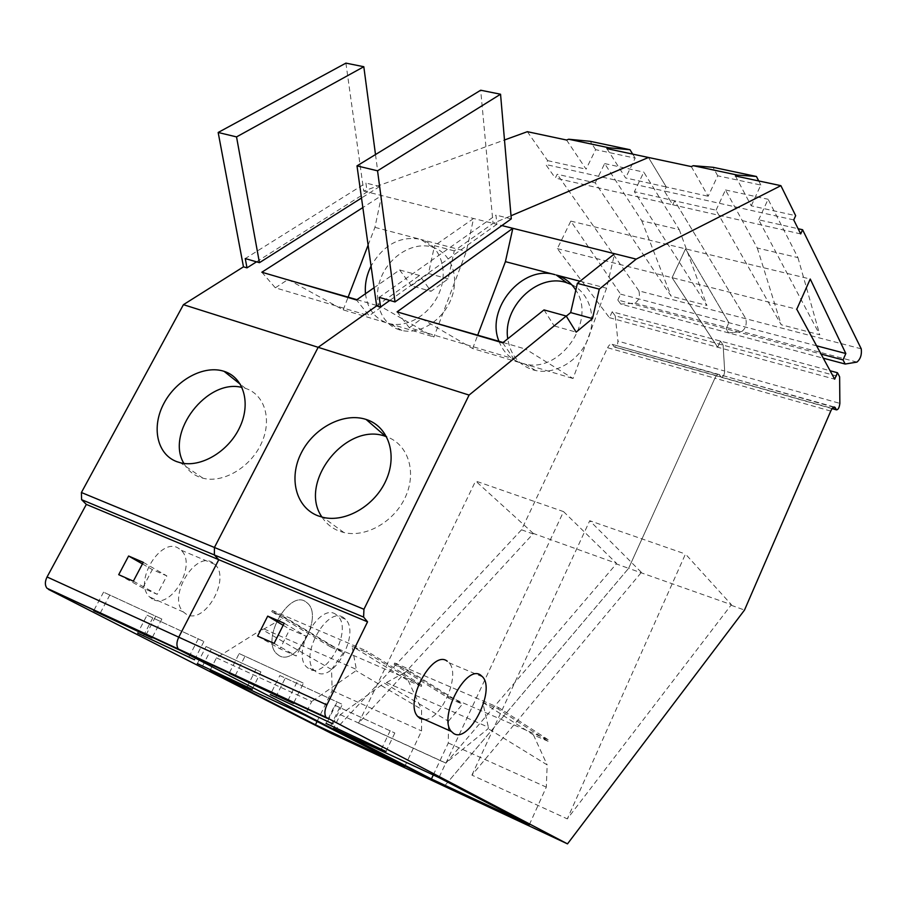<?xml version="1.0" encoding="UTF-8"?>
<svg xmlns="http://www.w3.org/2000/svg" width="907" height="907" viewBox="0 0 907 907"><rect width="100%" height="100%" fill="white"/><g stroke="black" fill="none" stroke-linecap="round" stroke-linejoin="round"><path stroke-width="0.68" stroke-dasharray="4.54 3.4" d="M856.956 362.097L741.733 331.508C745.554 328.663 746.926 324.4 745.86 318.754C746.926 324.4 745.554 328.663 741.733 331.508L728.672 332.914L726.076 328.81L728.865 322.699L685.556 248.869L672.076 277.678L717.686 347.245L720.487 341.089L723.117 345.136L724.682 371.054C724.33 375.045 723.196 377.119 721.303 377.278L721.303 377.278C723.196 377.119 724.33 375.045 724.682 371.054L839.859 403.366M606.919 148.623L625.615 177.942L666.282 186.967L648.471 157.478L666.282 186.967L664.366 191.003L672.756 204.801L674.638 200.81L745.86 318.754L674.638 200.81L672.756 204.801L555.299 178.067L557.181 174.257L595.253 182.863L671.146 296.181L706.916 305.466L634.39 191.717L716.054 210.175L781.199 324.751L819.781 334.774L758.683 219.811L798.115 228.723M376.643 305.874L419.556 275.467L431.04 291.294L448.149 278.891L454.248 250.876L493.057 223.371L511.004 215.764L493.057 223.371L480.687 90.224M521.525 529.79L533.021 533.928L358.56 723.14L445.87 763.184L616.307 563.905L628.619 568.338L444.339 786.267L628.619 568.338L714.897 378.196C716.383 375.192 717.822 373.967 719.194 374.546C717.822 373.967 716.383 375.192 714.897 378.196L607.599 347.732L521.525 529.79L331.701 733.582M833.556 407.198L719.194 374.546L720.997 376.983L832.241 408.445M278.993 655.546L276.352 653.437C260.967 638.755 289.537 589.357 305.852 601.84L307.79 603.416C323.311 617.282 296.317 666.679 278.993 655.546C296.317 666.679 323.311 617.282 307.79 603.416L305.852 601.84C289.537 589.357 260.967 638.755 276.352 653.437L278.993 655.546M343.594 617.69C327.676 605.286 299.072 655.614 314.049 670.239L316.622 672.348C333.549 683.345 360.589 633.052 345.476 619.254L343.594 617.69M861.242 348.832L638.868 290.864C640.263 296.396 638.936 300.5 634.9 303.153L620.773 304.094L823.295 358.186M620.773 304.094L617.792 300.013L821.062 354.07M617.792 300.013L620.581 294.151L570.798 221.115L557.351 248.643L609.402 317.677L612.202 311.781L830.098 370.748M609.402 317.677L834.667 379.183M620.581 294.151L816.595 345.816M612.202 311.781L615.218 315.817L839.633 376.813M424.657 719.546C441.584 719.931 460.983 674.377 448.988 662.745L447.253 661.214M634.9 303.153L741.733 331.508L728.672 332.914L726.076 328.81L728.865 322.699L685.556 248.869L810.246 279.027M570.798 221.115L685.556 248.869L672.076 277.678L796.777 309.23M830.755 411.086L714.897 378.196L628.619 568.338L731.405 604.686L685.465 554.03L567.306 818.885L731.405 604.686M731.167 605.252L744.511 610.06M641.045 572.805L471.923 775.134L567.306 818.885M641.283 572.26L589.731 520.72L685.465 554.03M471.923 775.134L589.731 520.72M433.297 774.975L448.296 742.969L448.477 721.224L384.262 683.062L340.295 714.648L333.527 728.548M394.137 664.264L394.738 663.017L448.67 696.655L448.659 698.163L394.137 664.264L408.479 670.42L386.416 682.586L384.262 683.062M448.477 721.224L462.423 704.127L408.479 670.42M340.295 714.648L445.779 763.036L438.965 777.605M386.416 682.586L488.363 727.244L488.193 728.638L445.779 763.036M448.67 696.655L548.168 739.738L548.1 741.28L498.079 708.923L482.717 702.324L488.363 727.244M548.168 739.738L498.68 707.619L498.079 708.923M529.325 824.735L546.297 787.129L547.17 764.884L488.193 728.638M548.1 741.28L533.441 734.931L482.717 702.324M394.738 663.017L498.68 707.619M533.441 734.931L547.17 764.884M448.659 698.163L462.423 704.127M448.296 742.969L546.297 787.129M229.482 672.643L239.142 653.539L303.471 683.175L239.142 653.539M235.367 675.364L244.833 656.623M287.893 700.521L297.972 680.171M293.46 703.413L293.743 702.834M293.947 702.437L303.471 683.175M279.844 675.534L342.358 704.388L279.844 675.534L270.331 694.615M334.83 705.249L394.817 733.003L334.83 705.249L325.987 723.378M275.762 697.143L285.104 678.379M327.71 721.224L337.279 701.621M332.858 723.888L342.358 704.388M330.84 725.634L339.535 707.789M381.405 749.125L390.293 730.532M385.985 751.506L394.817 733.003M257.611 636.09L280.002 648.788L296.26 655.988L306.078 636.272L289.798 629.209L280.002 648.788M274.084 643.38L296.26 655.988M283.165 625.286L289.798 629.209M284.186 623.256L306.078 636.272M321.996 517.103C326.135 523.543 331.803 528.191 338.98 531.026L343.9 532.545C366.247 538.021 394.987 521.253 405.803 496.14C416.891 471.118 407.719 444.022 386.643 436.766M389.817 300.421L496.843 224.312L501.877 225.571M566.285 316.146L554.211 325.964L576.16 332.143M544.03 309.911L554.211 325.964M502.693 342.823L513.804 358.855L525.743 349.138L573.043 378.514L606.568 288.222L614.583 253.722M503.102 342.495L525.743 349.138M397.085 311.872L409.318 327.733L513.804 358.855M409.318 327.733L421.222 318.947M421.642 318.629L472.66 348.537L573.043 378.514M498.986 341.293C503.294 352.381 510.947 359.705 521.922 363.242L524.779 363.979C560.072 373.639 596.987 320.477 575.809 290.138M472.66 348.537L477.74 335.068M580.015 281.249L606.568 288.222M571.557 284.537C589.482 292.893 597.101 317.439 587.985 339.082C579.074 360.793 555.333 374.874 535.64 370.532L532.806 369.807C518.623 364.909 510.278 354.569 507.761 338.787M256.534 261.828L367.142 191.921L496.843 224.312L495.993 215.095L379.205 297.36M511.276 218.859L495.993 215.095M735.396 175.981L751.257 205.821L795.666 215.673M691.281 166.582L708.152 196.252L717.72 175.811L760.826 185.039L751.257 205.821M793.738 219.913L664.366 191.003L666.282 186.967L708.152 196.252M760.826 185.039L758.728 180.946M716.054 210.175L725.475 189.96L757.3 248.019L797.933 257.599L768.104 199.268L758.683 219.811M797.933 257.599L819.781 334.774M717.72 175.811L713.049 167.296M725.475 189.96L768.104 199.268M757.3 248.019L781.199 324.751M800.7 233.927L672.756 204.801L664.366 191.003L545.731 164.496L555.299 178.067M638.868 290.864L557.181 174.257M527.352 131.685L547.647 160.641L545.731 164.496M345.907 63.127L363.718 191.071L504.485 139.984M612.69 344.83L614.175 346.757L720.997 376.983L719.704 375.045L612.123 344.331C610.604 343.719 609.096 344.853 607.599 347.732M615.218 315.817L617.939 341.111C617.712 344.989 616.567 346.973 614.504 347.052L614.175 346.757M152.365 599.062L149.519 596.897C132.921 582.079 161.276 535.81 178.826 548.508L180.912 550.107C197.703 564.143 170.913 610.581 152.365 599.062M212.805 562.771C195.549 550.13 167.126 597.214 183.429 612.01L186.218 614.164C204.46 625.592 231.319 578.36 214.846 564.369L212.805 562.771M557.351 248.643L672.076 277.678L717.686 347.245L720.487 341.089L723.117 345.136L724.682 371.054L617.939 341.111M335.953 614.481C319.956 602.067 291.351 652.201 306.419 666.838L309.004 668.947C326.021 679.967 353.038 629.866 337.846 616.046L335.953 614.481M533.021 533.928L533.271 533.407L616.545 563.36L563.53 511.605L445.87 763.184M533.271 533.407L475.608 481.016L563.53 511.605M358.56 723.14L475.608 481.016M317.053 721.462L332.155 690.624L331.565 669.502L261.919 629.401L216.456 657.847L209.778 670.953M271.726 611.669L272.327 610.49L330.896 645.648L330.942 647.122L271.726 611.669L284.753 617.259L264.028 628.97L261.919 629.401M331.565 669.502L343.492 652.564L284.753 617.259M216.456 657.847L311.691 701.53L304.945 715.238M264.028 628.97L356.36 669.411L356.032 670.681L311.691 701.53M330.896 645.648L421.562 684.91L421.562 686.418L365.895 652.122L352.007 646.158L356.36 669.411M421.562 684.91L366.496 650.897L365.895 652.122M404.726 766.517L421.574 730.929L421.574 709.319L356.032 670.681M421.562 686.418L408.229 680.635L352.007 646.158M272.327 610.49L366.496 650.897M408.229 680.635L421.574 709.319M330.942 647.122L343.492 652.564M332.155 690.624L421.574 730.929M94.067 610.037L103.557 592.169L161.865 619.05L103.557 592.169M100.326 612.928L109.622 595.389M146.027 634.877L155.936 615.887M152.501 637.054L161.865 619.05M147.036 615.229L203.905 641.487L147.036 615.229L137.671 633.12M206.082 646.544L260.91 671.928L206.082 646.544L197.352 663.595M143.476 635.818L152.659 618.211M188.985 656.906L198.406 638.562M194.54 659.763L203.905 641.487M202.567 666.01L211.138 649.231M247.192 686.758L255.978 669.298M252.18 689.309L260.91 671.928M118.704 574.675L142.682 587.917L157.183 594.346L166.843 575.9L152.319 569.596L142.682 587.917M133.352 581.16L157.183 594.346M142.444 563.939L152.319 569.596M143.283 562.351L166.843 575.9M183.894 463.432C187.409 469.826 192.545 474.372 199.279 477.048L202.987 478.216C223.043 483.476 250.185 467.558 261.171 443.852C272.417 420.224 265.014 394.84 245.865 388.513L242.044 387.47M454.248 250.876L434.532 245.684L473.579 218.508L466.379 251.386L433.931 336.973L381.586 306.895L369.138 315.761L356.519 299.968M368.117 245.105L374.931 227.362L381.62 195.538L362.845 207.567M419.556 275.467L399.647 269.957L374.092 287.734M448.149 278.891L428.523 273.506L434.532 245.684M428.523 273.506L411.325 285.739L431.04 291.294M399.647 269.957L411.325 285.739M356.939 299.673L381.586 306.895M261.851 272.225L275.32 287.814L369.138 315.761M275.32 287.814L287.61 279.775M288.041 279.492L343.22 309.888L433.931 336.973M374.931 227.362L419.862 239.165C399.704 235.922 383.434 244.89 371.054 266.08M365.487 293.732C367.38 308.868 374.806 318.686 387.777 323.198L389.953 323.754C408.796 328.119 432.22 312.779 440.178 290.467C448.398 268.234 439.192 244.675 420.791 239.425L466.379 251.386M343.22 309.888L348.141 297.099M399.715 329.899C380.849 324.366 372.221 300.274 380.747 278.46C388.99 256.556 412.458 241.715 431.369 246.84L432.299 247.101C450.564 252.339 459.736 275.671 451.641 297.655C443.784 319.695 420.576 334.819 401.88 330.465L399.715 329.899M363.718 191.071L367.142 191.921L365.918 183.044L245.253 258.563M375.498 154.553L379.738 186.445L365.918 183.044M379.738 186.445L361.508 198.009M566.569 140.029L586.081 169.167L595.638 149.666L635.172 158.135L625.615 177.942M547.647 160.641L586.081 169.167M635.172 158.135L632.689 154.111M595.253 182.863L604.652 163.577L641.771 220.786L679.264 229.63L643.8 172.126L634.39 191.717M679.264 229.63L706.916 305.466M595.638 149.666L590.219 141.311M604.652 163.577L643.8 172.126M641.771 220.786L671.146 296.181M314.049 670.239L306.419 666.838M345.476 619.254L337.846 616.046M614.504 347.052L832.104 408.626M448.988 662.745L482.558 676.849M834.191 407.005L612.123 344.331M343.9 532.545L323.039 517.353M535.64 370.532L524.779 363.979M183.429 612.01L149.519 596.897M214.846 564.369L180.912 550.107M245.457 388.377L240.423 384.364M202.987 478.216L180.38 462.763M432.299 247.101L420.791 239.425M401.88 330.465L389.953 323.754"/><path stroke-width="1.36" d="M504.485 139.984L527.352 131.685L566.569 140.029L568.666 139.236L608.982 147.796L606.919 148.623L648.471 157.478L511.004 215.764L648.471 157.478L691.281 166.582L693.254 165.698L737.312 175.062L735.396 175.981L780.882 185.663L795.666 215.673L793.738 219.913L800.7 233.927L802.582 229.732L861.242 348.832C861.933 354.603 860.505 359.025 856.956 362.097L845.188 364.036L843.045 359.92L845.823 353.526L810.246 279.027L796.777 309.23L834.667 379.183L837.467 372.743L839.633 376.813L839.859 403.366C839.36 407.481 838.249 409.647 836.537 409.885L835.2 407.662L833.556 407.198M356.995 165.868L377.55 170.811L395.01 301.929L511.276 218.859L500.551 94.226L480.687 90.224L356.995 165.868L376.643 305.874L380.555 307.02L389.817 300.421M375.498 154.553L363.809 66.721L345.907 63.127L218.168 132.479L243.473 266.839L183.429 304.673L318.164 347.313L376.643 305.874L318.164 347.313L214.426 547.477L214.358 554.948L214.426 547.477L363.945 609.266L363.594 617.077L367.55 621.828L326.883 704.92C324.525 710.192 324.252 714.308 326.055 717.29L567.499 843.873L744.511 610.06L830.755 411.086C832.218 407.935 833.567 406.631 834.78 407.175L835.2 407.662M326.883 704.92L178.747 637.179C176.446 642.099 176.321 646.045 178.362 649.004L179.699 650.092L178.362 649.004C176.321 646.045 176.446 642.099 178.747 637.179L218.78 559.698L214.358 554.948L363.594 617.077M327.28 718.355L179.699 650.092L444.339 786.267L567.499 843.873M823.295 358.186L845.188 364.036M821.062 354.07L843.045 359.92M830.098 370.748L837.467 372.743M816.595 345.816L845.823 353.526M183.429 304.673L81.415 492.512L214.426 547.477L318.164 347.313L469.089 395.078L363.945 609.266M469.089 395.078L566.217 316.044L576.16 332.143L592.475 318.584L599.289 289.14L636.192 259.119L780.882 185.663M447.253 661.214C432.571 649.072 403.921 702.018 417.685 716.439L420.066 718.491L424.657 719.546M480.88 675.33C466.629 663.289 437.979 717.097 451.323 731.427L453.636 733.468C468.908 743.899 495.993 690.352 482.558 676.849L480.88 675.33M229.131 673.334L293.46 703.413L229.131 673.334M270.331 694.615L332.858 723.888L270.331 694.615M325.987 723.378L385.985 751.506L325.987 723.378M431.415 778.988L333.527 728.548L438.965 777.605L529.325 824.735L431.415 778.988L433.297 774.975M48.445 589.391L331.701 733.582L444.339 786.267L179.699 650.092L47.017 588.28C44.806 585.355 44.817 581.58 47.062 576.965L178.747 637.179L218.78 559.698L367.55 621.828M257.611 636.09L274.084 643.38L284.186 623.256L267.701 616.125L257.611 636.09M267.701 616.125L283.165 625.286M366.632 419.612L366.077 419.431C343.73 412.118 313.89 427.696 301.317 452.865C288.415 477.932 295.784 507.432 318.04 515.834L323.039 517.353C345.782 522.863 375.203 505.516 386.269 479.803C397.629 454.158 388.185 426.664 366.632 419.612M386.643 436.766L385.679 436.437C346.383 421.267 297.587 482.626 321.996 517.103M599.289 289.14L577.374 283.358L614.583 253.722L636.192 259.119M501.877 225.571L512.84 228.315L397.085 311.872L502.693 342.823L544.03 309.911L566.217 316.044M592.475 318.584L570.662 312.586L577.374 283.358M570.662 312.586L566.285 316.146M421.222 318.947L503.102 342.495M477.74 335.068L505.414 261.647L555.061 274.696C522.387 264.493 485.29 308.913 498.986 341.293M575.809 290.138C571.07 282.644 564.562 277.61 556.286 275.036L580.015 281.249M507.761 338.787C502.523 307.371 536.785 273.506 565.492 282.315L571.557 284.537M505.414 261.647L512.84 228.315L614.583 253.722M380.555 307.02L379.205 297.36L395.01 301.929M500.551 94.226L377.55 170.811M798.115 228.723L802.582 229.732M737.312 175.062L756.438 176.48L758.728 180.946M693.254 165.698L713.049 167.296L756.438 176.48M47.062 576.965L86.335 504.405L81.585 499.666L81.415 492.512M86.335 504.405L218.78 559.698L214.358 554.948L81.585 499.666M93.716 610.683L152.025 637.961L93.716 610.683M137.671 633.12L194.54 659.763L137.671 633.12M197.352 663.595L252.18 689.309L197.352 663.595M315.432 724.784L209.778 670.953L304.945 715.238L404.726 766.517L315.432 724.784L317.053 721.462M118.704 574.675L133.352 581.16L143.283 562.351L128.601 556.014L118.704 574.675M128.601 556.014L142.444 563.939M224.483 371.462L224.063 371.326C204.132 364.761 176.411 379.625 163.974 403.252C151.265 426.766 156.786 454.112 176.627 461.595L180.38 462.763C200.674 468.012 228.315 451.709 239.629 427.571C251.194 403.513 243.847 377.777 224.483 371.462M242.044 387.47C207.25 378.162 165.176 432.73 183.894 463.432M243.473 266.839L246.987 267.86L256.534 261.828M362.845 207.567L261.851 272.225L356.519 299.968L374.092 287.734M287.61 279.775L356.939 299.673M371.054 266.08C366.541 275.172 364.682 284.39 365.487 293.732M348.141 297.099L368.117 245.105M246.987 267.86L245.253 258.563L259.436 262.679L236.534 136.9L218.168 132.479M363.809 66.721L236.534 136.9M361.508 198.009L259.436 262.679M608.982 147.796L629.991 149.723L632.689 154.111M568.666 139.236L590.219 141.311L629.991 149.723M832.241 408.445L836.288 409.59M832.104 408.626L836.537 409.885M417.685 716.439L451.323 731.427M834.78 407.175L834.191 407.005M326.055 717.29L47.017 588.28M385.679 436.437L366.077 419.431M566.705 282.655L556.286 275.036M240.423 384.364L224.063 371.326"/></g></svg>
